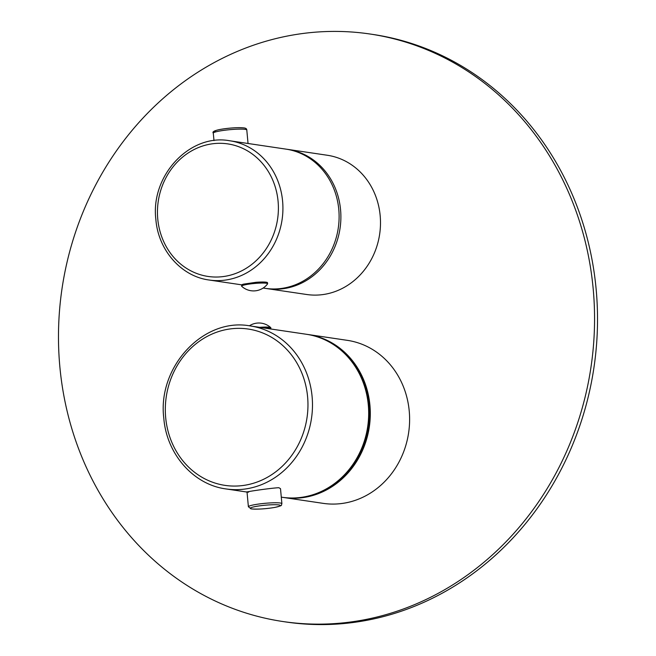 <?xml version="1.0" encoding="UTF-8"?>
<svg xmlns="http://www.w3.org/2000/svg" width="656" height="656" viewBox="0 0 656 656"><rect width="100%" height="100%" fill="white"/><g stroke="black" fill="none" stroke-linecap="round" stroke-linejoin="round"><path stroke-width="0.98" d="M266.139 288.476A70.381 63.361 -81.6 0 0 267.025 288.615A70.381 63.361 -81.6 0 0 340.562 209.723A70.381 63.361 98.4 0 0 287.705 149.379L327.311 155.259A70.381 63.361 98.4 0 1 380.168 215.603A70.381 63.361 98.4 0 1 306.639 294.495L267.025 288.615M286.811 149.256A70.381 63.361 98.4 0 1 287.705 149.379M593.172 288.656A296.971 267.369 -81.6 0 0 370.14 34.03A296.971 267.369 -81.6 0 0 59.868 366.909A296.971 267.369 -81.6 0 0 282.908 621.527A296.971 267.369 -81.6 0 0 593.172 288.656M283.835 497.519L323.146 503.357A82.394 74.185 -81.6 0 0 409.229 411A82.394 74.185 -81.6 0 0 347.352 340.349L308.033 334.511A82.394 74.185 98.4 0 1 369.918 405.162A82.394 74.185 -81.6 0 1 283.835 497.519A82.394 74.185 -81.6 0 1 283.023 497.396M282.908 621.527L285.86 621.97A296.971 267.369 -81.6 0 0 596.132 289.091A296.971 267.369 -81.6 0 0 373.092 34.473L370.14 34.03M307.221 334.396A82.394 74.185 98.4 0 1 308.033 334.511M281.285 497.141L282.203 497.281A82.394 74.185 98.4 0 0 368.295 404.924A82.394 74.185 -81.6 0 0 306.409 334.273L250.215 325.934C203.549 317.151 157.301 366.843 163.795 418.151C166.567 454.001 193.389 484.686 226.017 488.933A82.394 74.185 -81.6 0 0 312.1 396.577A82.394 74.185 -81.6 0 0 250.215 325.934M248.616 492.148C238.53 492.763 270.584 488.056 278.833 487.711L280.506 488.679L281.891 503.677A16.826 1.919 174.7 0 0 280.251 503.013A16.826 1.919 174.7 0 0 261.342 503.701A16.826 1.919 174.7 0 0 248.394 506.785L247 491.787M343.096 352.1A81.541 73.406 98.4 0 1 369 405.252A81.541 73.406 -81.6 0 1 322.498 490.885M259.612 327.328A13.046 1.492 174.7 0 1 269.542 327.254A13.046 1.492 -5.3 0 1 270.739 327.615A13.046 1.492 -5.3 0 1 270.821 327.762L270.912 328.787A13.046 1.492 -5.3 0 0 269.641 328.271A13.046 1.492 174.7 0 0 264.77 328.09M241.629 286.155A13.046 1.492 -5.3 0 0 241.711 286.303A17.499 17.499 0 0 0 267.558 283.9A13.046 1.492 174.7 0 0 267.615 283.745A13.046 1.492 174.7 0 0 266.336 283.236A13.046 1.492 -5.3 0 0 251.674 283.761A13.046 1.492 -5.3 0 0 241.629 286.155L241.539 285.139A13.046 1.492 -5.3 0 1 243.54 284.138L256.004 282.31A13.046 1.492 -5.3 0 1 266.238 282.211A13.046 1.492 174.7 0 1 267.517 282.728L267.615 283.745M263.163 288.041L265.254 288.353A70.381 63.361 -81.6 0 0 338.783 209.461A70.381 63.361 98.4 0 0 285.926 149.117L229.739 140.769C189.814 133.275 150.322 175.718 155.874 219.522C158.235 250.133 181.163 276.365 209.067 280.005A70.381 63.361 -81.6 0 0 282.597 201.113A70.381 63.361 -81.6 0 0 229.739 140.769M261.842 282.031L263.687 282.031M165.681 417.626A79.023 71.143 -81.6 0 0 243.893 485.383A79.023 71.143 -81.6 0 0 307.598 396.806A79.023 71.143 -81.6 0 0 229.387 329.041A79.023 71.143 -81.6 0 0 165.681 417.626M251.74 508.917A15.104 1.722 174.7 0 0 271.805 507.892A15.104 1.722 174.7 0 0 278.866 504.94A15.104 1.722 174.7 0 0 258.8 505.965A15.104 1.722 174.7 0 0 251.74 508.917M278.087 201.343A67.01 60.327 -81.6 0 0 211.773 143.885A67.01 60.327 -81.6 0 0 157.76 218.997A67.01 60.327 -81.6 0 0 224.073 276.455A67.01 60.327 -81.6 0 0 278.087 201.343M213.987 140.597L213.29 133.135A16.826 1.919 -5.3 0 1 226.246 130.052A16.826 1.919 -5.3 0 1 245.147 129.371A16.826 1.919 -5.3 0 1 246.795 130.027L248.042 143.492M215.996 131.823A15.104 1.722 -5.3 0 1 223.753 128.863A15.104 1.722 -5.3 0 1 243.45 127.895M226.017 488.933L247.025 492.057M248.394 506.785L251.33 508.917C258.39 509.409 266.311 508.884 275.102 507.359C283.605 505.194 280.776 505.768 281.891 503.677M270.739 327.615A17.499 17.499 0 0 0 249.395 325.811M209.067 280.005L241.72 284.852M213.29 133.135C212.044 131.848 214.291 130.626 220.047 129.462C229.534 127.895 237.472 127.371 243.86 127.895C245.803 128.1 246.779 128.814 246.795 130.027"/></g></svg>
